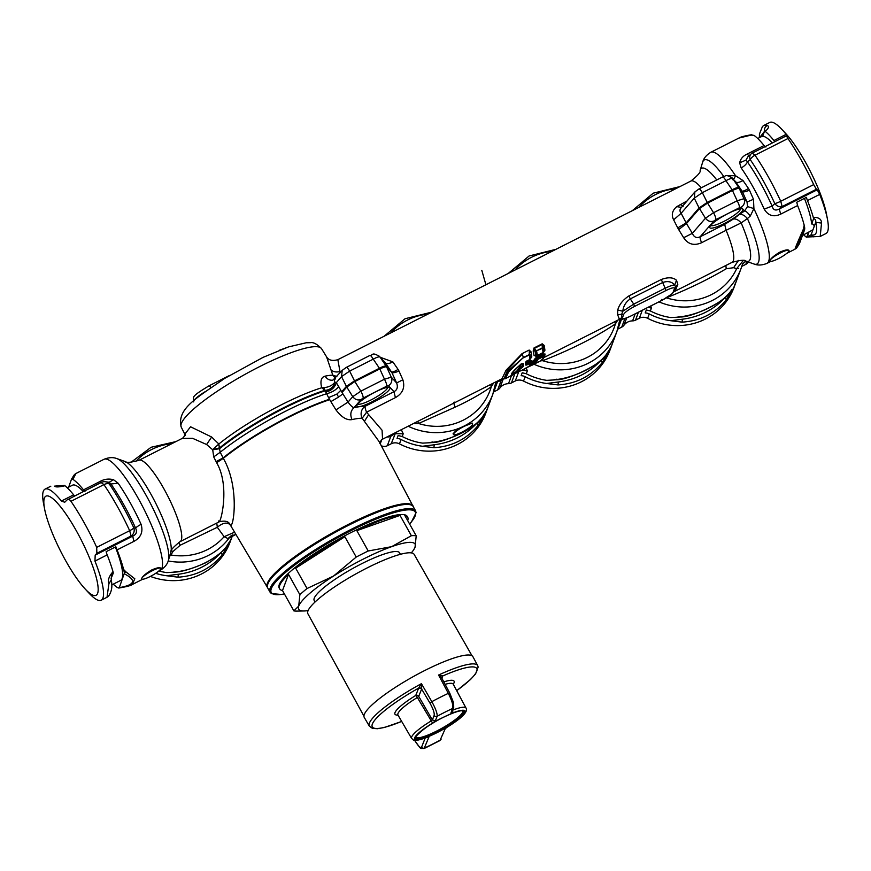 <?xml version="1.0" encoding="UTF-8"?>
<svg xmlns="http://www.w3.org/2000/svg" width="871" height="871" viewBox="0 0 871 871"><rect width="100%" height="100%" fill="white"/><g stroke="black" fill="none" stroke-linecap="round" stroke-linejoin="round"><path stroke-width="1.31" d="M802.333 235.518L812.959 229.792L811.086 234.832C816.345 236.15 817.891 231.991 815.724 222.355C816.04 220.309 815.419 219.133 813.852 218.817L813.699 217.38C818.871 217.336 821.484 219.231 821.527 223.063L820.199 236.444L825.969 233.526A62.244 13.141 -116.8 0 0 827.45 219.165A62.244 13.141 -116.8 0 0 819.709 194.385L817.205 189.791L779.665 208.79L782.169 206.569A6.674 4.965 -131.5 0 1 774.82 203.607L772.142 206.089L764.205 209.105A62.244 13.141 -116.8 0 0 741.177 167.907A8.895 4.834 145.1 0 0 747.47 161.952L750.225 159.611A6.674 3.473 -34.4 0 1 754.994 155.212A74.471 15.722 63.2 0 1 768.353 176.911A74.471 15.722 63.2 0 1 780.732 201.266L782.169 206.569L816.388 189.257L813.688 184.598A74.471 15.722 -116.8 0 0 801.32 160.242A74.471 15.722 -116.8 0 0 787.95 138.533L786.404 135.832L752.522 152.969A6.674 6.674 0 0 0 751.118 153.927L751.118 153.927A6.674 4.965 48.5 0 0 750.225 159.611A71.139 15.014 63.2 0 1 762.996 180.341A71.139 15.014 63.2 0 1 774.82 203.607L774.82 203.607A6.674 1.143 155.3 0 0 780.732 201.266L813.688 184.598M752.337 153.198L754.994 155.212L787.95 138.533M817.205 189.791L816.388 189.257M813.492 218.991L811.641 223.978L813.492 218.991A4.442 0.936 -116.8 0 0 813.34 217.565A62.244 13.141 -116.8 0 0 807.482 200.57A8.895 1.873 -116.8 0 1 806.437 197.347L796.747 202.257L797.618 205.567L780.808 214.07A8.895 1.873 -116.8 0 1 779.665 208.79C775.691 211.043 773.187 210.151 772.142 206.089A66.686 14.078 63.2 0 0 760.318 182.649A66.686 14.078 63.2 0 0 747.47 161.952L746.077 160.035L747.764 156.9M774.929 141.635A8.895 1.873 -116.8 0 1 773.927 140.536L786.154 134.341L787.58 136.507L786.567 135.887M827.45 219.165L826.394 213.678A55.57 11.737 -116.8 0 0 792.022 141.156A55.57 11.737 -116.8 0 0 786.012 133.862L782.212 129.768A62.244 13.141 -116.8 0 0 769.779 122.441L763.998 125.37L767.057 125.609C769.409 126.066 768.897 127.917 765.522 131.173L765.163 131.358A4.442 0.936 -116.8 0 0 764.618 131.162A4.442 0.936 -116.8 0 0 764.498 131.314L762.637 136.301A53.349 11.269 -116.8 0 1 772.327 142.953M786.154 134.341A62.244 13.141 -116.8 0 0 782.212 129.768M803.693 234.832A62.244 13.141 -116.8 0 0 806.132 236.988A4.442 0.936 -116.8 0 0 806.677 237.184A4.442 0.936 -116.8 0 0 806.796 237.032L808.517 232.394M806.796 237.032L811.086 234.832L813.623 236.847M812.001 223.793C813.895 224.511 814.505 225.709 813.852 227.396L812.959 229.792M773.927 140.536A62.244 13.141 -116.8 0 0 765.163 131.358M811.641 223.978A53.349 11.269 -116.8 0 0 804.423 198.37M753.992 135.353L751.945 135.168L753.992 135.353A62.244 13.141 63.2 0 1 764.063 145.522L765.881 147.025M749.104 155.713A8.895 1.873 63.2 0 1 747.253 154.025L764.063 145.522M780.492 252.884A10.953 2.058 -29.2 0 1 788.974 250.445A10.953 2.058 -29.2 0 1 788.963 250.957A10.953 2.058 -29.2 0 1 778.336 258.687A10.953 2.058 -29.2 0 1 769.855 261.126A10.953 2.058 -29.2 0 1 769.855 260.614A10.953 2.058 -29.2 0 1 780.492 252.884M517.265 371.667L516.438 371.558L520.401 366.125L520.368 364.579M516.743 371.547L512.54 373.104L512.932 372.048M512.54 373.104L511.408 374.606L511.865 373.387M521.914 366.136L520.401 366.125L522.252 366.277L522.121 363.817L521.348 364.013M521.794 366.626L517.222 371.656L521.598 366.517L523.417 366.234L522.502 367.301C512.311 374.682 523.155 370.556 529.045 366.223L530.439 365.319M767.057 125.609C764.912 126.916 764.15 128.777 764.782 131.194L764.847 131.129M804.619 229.694L799.491 243.499C794.962 251.011 796.671 246.406 804.619 229.694L804.652 227.407L803.367 229.182C794.875 248.344 792.948 253.537 797.575 244.773M813.852 227.396L815.724 222.355L821.527 223.063M780.808 214.07C773.731 217.412 768.2 215.758 764.205 209.105M741.177 167.907L739.653 162.877C740.481 158.892 743.007 155.942 747.253 154.025M748.494 188.474L743.028 180.558C739.37 182.496 736.964 182.964 735.821 181.952L741.983 191.043C742.756 191.478 744.923 190.629 748.494 188.474L749.474 190.216C745.543 191.74 743.181 192.241 742.353 191.707L738.956 187.766L743.986 198.719A6.674 6.543 137.2 0 1 741.145 207.233L744.574 210.934L747.536 206.579L747.035 202.018L743.986 198.719L737.171 200.755C738.902 204.141 739.653 206.46 739.435 207.734L741.145 207.233M797.618 205.567A62.244 13.141 63.2 0 1 804.183 225.164L804.652 227.407M804.793 228.833L803.367 229.182M803.704 227.799L804.183 225.164M769.855 261.126L769.855 260.614C770.922 258.295 774.308 255.443 780.024 252.057C785.914 249.574 788.897 249.204 788.963 250.957M749.474 190.216L753.48 199.274L747.035 202.018L742.353 191.707L739.327 188.43C738.586 188.071 736.322 188.746 732.511 190.466L707.579 203.085A4.442 0.936 -116.8 0 0 707.208 202.42L702.353 192.654C700.491 189.617 699.304 188.463 698.782 189.192M522.154 363.675L520.978 364.241C514.815 369.446 511.625 372.832 511.429 374.388L517.57 371.754M529.426 365.951L534.511 363.272M522.502 367.301L522.252 363.817L521.675 363.74L523.34 363.708L523.417 366.234M521.675 363.74L522.252 363.817M750.813 135.157L738.858 138.086C740.056 137.095 744.4 135.952 751.869 134.667L750.813 135.157L751.945 135.168M715.82 219.688L713.795 221.06C710.551 222.138 707.775 221.19 705.456 218.218L692.336 233.341C694.078 237.315 696.691 238.447 700.175 236.77A8.895 1.873 -116.8 0 0 701.591 242.715C694.089 246.003 688.101 244.348 683.648 237.718L692.336 233.341L686.5 223.553L699.467 208.594L707.579 203.085L713.556 212.709L705.456 218.218L699.097 207.929L707.208 202.42L732.141 189.802L725.957 180.7C729.604 178.697 731.88 178.022 732.783 178.664L735.821 181.952L732.783 178.664L738.956 187.766C738.096 187.178 735.821 187.853 732.141 189.802L737.171 200.755L713.556 212.709A6.674 1.404 63.2 0 1 715.82 219.688L739.435 207.734M726.37 299.733L725.064 297.632L732.914 289.216L726.37 299.733C715.004 313.527 700.24 320.996 682.08 322.139L682.418 319.211C699.413 317 713.632 309.815 725.064 297.632M682.418 319.211L670.681 320.702L682.08 322.139M670.812 317.567L678.019 317.175L670.812 317.567A62.244 59.707 -159.6 0 1 650.365 310.958L646.304 309.978L645.204 312.918A8.895 8.525 -159.6 0 1 649.254 313.952A62.244 59.707 -159.6 0 0 670.681 320.702M736.235 281.398A62.244 59.707 -159.6 0 1 735.701 282.901A62.244 59.707 -159.6 0 1 732.914 289.216M602.286 362.51L600.979 360.42L608.829 351.993L602.286 362.51C590.919 376.316 576.156 383.784 557.995 384.917L558.333 381.988C575.328 379.789 589.547 372.592 600.979 360.42M558.333 381.988L546.596 383.48L557.995 384.917M546.727 380.355L553.945 379.952L546.727 380.355A62.244 59.707 -159.6 0 1 526.28 373.746L522.219 372.755L521.13 375.695A8.895 8.525 -159.6 0 1 525.169 376.729A62.244 59.707 -159.6 0 0 546.596 383.48M612.161 344.176A62.244 59.707 -159.6 0 1 611.627 345.678A62.244 59.707 -159.6 0 1 608.829 351.993M503.405 378.547L501.163 380.453A6.674 4.268 -110 0 0 502.273 378.645M650.365 310.958L651.388 308.214L648.285 307.245M651.388 308.214L650.887 305.928M677.823 317.011L679.554 316.881C699.054 314.899 723.257 302.662 730.943 290.881L731.586 289.978M658.944 301.856A62.244 59.707 20.4 0 0 740.971 268.714L736.812 279.907A62.244 59.707 -159.6 0 1 734.46 285.372M679.554 316.881L681.013 316.391M678.019 317.175L680.186 316.99C692.619 317.469 727.546 300.441 730.747 291.164L730.529 291.426M730.943 290.881L731.771 289.716M743.028 180.558L735.516 175.702C734.22 178.718 733.197 180.014 732.446 179.578M750.279 216.03L747.427 218.577C744.683 215.398 742.038 214.016 739.49 214.429L744.574 210.934C746.066 211.152 747.96 212.851 750.279 216.03L753.905 208.605L753.48 199.274M770.846 261.42L766.992 263.369A62.244 13.141 -116.8 0 0 753.905 208.605L747.536 206.579M710.682 225.458A17.115 3.212 150.8 0 0 725.946 220.33A17.115 3.212 150.8 0 0 740.404 209.378A17.115 3.212 150.8 0 0 740.481 208.8M634.48 306.461C628.546 309.608 624.964 312.21 623.734 314.279L622.373 317.926C622.286 319.428 625.138 318.775 630.942 315.977L662.363 300.081L661.525 299.472L662.363 300.081C668.297 296.935 671.879 294.333 673.109 292.264L674.47 288.606C674.557 287.114 671.704 287.768 665.901 290.566L634.48 306.461L633.718 304.131L622.798 311.263L621.72 314.279L621.578 319.026L619.847 320.19M526.28 373.746L527.303 370.992L522.589 369.968M527.303 370.992L526.324 367.998M606.445 354.203L609.961 348.836M610.005 348.77L607.686 352.494M533.999 364.263A62.244 59.707 20.4 0 0 616.897 331.492L612.738 342.684A62.244 59.707 -159.6 0 1 610.375 348.15M553.738 379.789L556.928 379.168M606.858 353.659C599.172 365.439 574.969 377.687 555.48 379.658M553.945 379.952L556.101 379.767C568.534 380.246 603.472 363.218 606.673 353.953L607.512 352.755M527.772 367.148L539.868 361.291C542.274 359.886 543.46 358.841 543.439 358.133L543.994 355.412L545.083 354.029L544.658 356.228L543.548 357.654L543.994 355.412L543.319 354.911L543.123 356.043L543.918 355.836A1.339 1.23 -175.2 0 1 543.254 356.664L543.123 356.043L537.407 358.939L536.242 360.91L535.219 361.127L537.363 360.855L531.049 363.762L531.179 364.437L529.884 364.644L530.548 363.795L529.884 364.644L529.938 362.717L526.585 364.416L526.726 365.025L525.463 364.993L526.585 364.416L527.26 360.616M530.548 363.806L531.179 363.174L530.548 363.795L530.733 362.51L529.938 362.717L529.906 360.605L531.898 360.703L530.809 362.075L530.134 361.574L526.313 363.272L529.906 360.605M535.36 362.597L536.438 362.63L530.526 365.276M523.34 363.708L520.869 364.122L511.963 373.028L512.061 375.357L518.332 371.754L505.485 378.689L508.61 371.841L523.417 357.469L508.61 370.6L503.993 378.852L505.485 378.689M533.292 364.622L536.438 362.63M529.601 365.482L529.045 366.223L529.601 365.482M503.373 378.635L499.889 388.02A6.674 6.402 -159.6 0 1 497.646 389.914L501.163 380.453L497.537 381.77L497.025 381.269M462.011 432.114A10.953 2.058 -29.2 0 1 453.53 434.553A10.953 2.058 -29.2 0 1 464.167 426.311A10.953 2.058 -29.2 0 1 472.648 423.872A10.953 2.058 -29.2 0 1 462.011 432.114M738.858 138.086L710.79 152.294A62.244 13.141 -116.8 0 1 729.963 167.787A62.244 13.141 -116.8 0 1 735.516 175.702L727.241 175.735M422.653 443.132L429.86 442.729L422.653 443.132A62.244 59.707 -159.6 0 1 402.195 436.523L398.134 435.533L397.045 438.472A8.895 8.525 20.4 0 1 401.085 439.517A62.244 59.707 20.4 0 0 422.511 446.257L433.921 447.705L434.248 444.776L422.511 446.257M433.921 447.705C452.071 446.562 466.834 439.093 478.201 425.288L476.894 423.197L484.755 414.77A62.244 59.707 20.4 0 0 487.542 408.455A62.244 59.707 20.4 0 0 488.076 406.953M434.248 444.776C451.254 442.566 465.462 435.369 476.894 423.197M478.201 425.288L484.755 414.77M748.352 262.008A6.674 6.402 -159.6 0 1 745.805 264.359L741.95 266.308A8.895 8.525 20.4 0 0 741.776 266.395M638.454 312.221L635.503 320.169L639.358 318.22A8.895 8.525 20.4 0 1 647.632 318.307A62.244 59.707 20.4 0 0 734.09 287.256L735.701 282.901M635.503 320.169A6.674 6.402 -159.6 0 1 632.586 320.876A11.116 10.659 -159.6 0 0 623.974 325.231A6.674 6.402 -159.6 0 1 621.72 327.137L617.866 329.086A8.895 8.525 20.4 0 0 617.691 329.184M514.826 373.779L511.419 382.946L515.273 380.997A8.895 8.525 20.4 0 1 523.547 381.084A62.244 59.707 20.4 0 0 610.005 350.033L611.627 345.678M511.419 382.946A6.674 6.402 -159.6 0 1 508.501 383.665A11.116 10.659 -159.6 0 0 499.889 388.02M497.646 389.914L493.781 391.874A8.895 8.525 20.4 0 0 493.617 391.961M402.195 436.523L403.219 433.769L394.944 433.682L390.85 436.262L387.334 445.734L391.199 443.775A8.895 8.525 20.4 0 1 399.473 443.872A62.244 59.707 20.4 0 0 485.92 412.81L487.542 408.455M742.266 264.795A62.244 59.707 20.4 0 1 740.971 268.714L742.68 263.771L746.033 261.191M742.43 264.261L745.652 261.06M738.695 268.606L736.659 268.66L743.279 260.505M666.467 297.838A58.335 55.962 -159.6 0 0 736.659 268.66L733.622 267.702L738.499 260.418M746.044 261.191C745.271 259.656 740.611 260.048 732.076 262.345A45.575 9.625 -116.8 0 0 726.098 230.303L741.167 222.9A52.086 10.996 63.2 0 1 746.044 261.191L754.003 264.011A58.335 12.314 63.2 0 0 747.427 218.577L741.167 222.9C738.456 219.873 735.853 218.588 733.349 219.035L739.49 214.429M742.8 210.118A18.89 3.538 -29.2 0 1 724.672 223.357A18.89 3.538 -29.2 0 1 709.8 226.917A18.89 3.538 -29.2 0 1 709.843 226.798A18.89 3.538 -29.2 0 1 724.803 215.257A18.89 3.538 -29.2 0 1 742.179 208.822A18.89 3.538 -29.2 0 1 742.8 210.118M665.901 290.566L665.139 288.236L633.718 304.131L630.31 298.884C625.846 301.954 623.342 306.08 622.798 311.263L617.735 309.978L617.659 314.758L621.72 314.279A2.221 2.134 -159.6 0 0 623.734 314.279M536.503 350.817L535.6 351.405A1.339 1.013 -12.9 0 0 536.634 351.242L537.396 355.433L543.112 352.537L542.295 347.888L536.503 350.817L542.426 348.302A1.339 1.013 168.6 0 0 543.079 347.627L542.295 347.888L542.208 343.805L544.179 345.417L543.101 346.527L542.383 344.361L534.206 348.509L536.503 350.817M544.179 345.417L544.941 350.207L543.842 351.514L543.101 346.527L543.765 351.753L543.069 352.766A1.339 1.339 0 0 0 543.733 351.96L543.275 352.145M533.183 350.991L534.021 347.943L534.881 350.686L533.183 350.991L534.108 355.684L535.97 355.499L534.881 350.686L536.286 355.542L537.167 355.586M530.57 363.708L531.789 361.683L531.179 363.174L535.219 361.127L534.152 360.485L535.959 360.714L536.111 359.396L537.549 359.549L537.363 360.855M531.898 360.703L531.789 361.683L534.152 360.485L534.261 359.505L536.111 359.396L536.558 358.329L537.549 359.549L543.254 356.664L542.829 358.808L539.868 361.291M523.525 357.85L529.274 354.943L529.307 350.534L529.96 352.788L531.016 351.775L531.8 356.903L530.722 358.144L529.906 354.312A1.339 1.013 168.6 0 1 529.274 354.943L529.96 359.211L530.602 358.471L529.906 354.312L523.417 357.469L522.186 354.138L507.782 369.685L503.993 378.852M529.731 359.364L525.387 362.499L525.463 364.993M526.726 363.566L526.117 364.176L526.476 361.073L525.387 362.499M526.04 361.748L526.313 363.272M389.598 435.631A6.674 1.796 -122.3 0 0 390.85 436.262A6.674 6.402 -159.6 0 1 387.029 436.926M387.334 445.734A6.674 6.402 -159.6 0 1 381.28 445.734M493.781 391.874L497.537 381.77A8.895 8.525 20.4 0 0 495.762 382.968M391.199 443.775L395.695 432.539M403.219 433.769L401.324 429.697M429.653 442.566L432.843 441.956M431.395 442.446C450.884 440.465 475.087 428.216 482.784 416.436L482.36 416.98M482.784 416.436L483.427 415.543M485.931 411.548L483.601 415.271M453.53 434.553L453.083 433.758L456.034 430.655L464.167 426.311L472.202 423.077L472.648 423.872M687.067 200.961L676.778 206.634C672.205 210.51 671.16 214.908 673.642 219.83L677.736 227.908L686.13 222.889L699.097 207.929L694.241 198.163L694.906 191.914L698.967 188.953L722.582 177.009A6.674 1.404 -116.8 0 1 725.957 180.7L702.353 192.654L694.241 198.163L681.133 213.286L686.5 223.553L678.672 229.574L683.648 237.718M335.389 379.005C334.312 378.635 334.126 379.691 334.845 382.162C333.582 387.138 330.305 389.881 325.014 390.393L328.563 397.622L336.859 394.095L338.579 397.067L330.86 401.629L335.956 409.882L348.052 402.086C350.392 405.363 352.363 407.247 353.974 407.726A94.819 17.768 -29.2 0 1 365.167 406.267L393.986 391.689C397.23 389.968 398.101 387.062 396.632 382.957L402.859 379.789C405.2 387.475 402.718 393.431 395.401 397.633L393.986 391.689L388.433 385.679A6.674 6.543 137.2 0 0 391.286 377.176L384.47 379.212L379.81 368.923A4.442 0.936 -116.8 0 0 379.44 368.259C383.12 366.31 385.385 365.624 386.256 366.223L391.906 372.603L385.418 362.902L379.484 356.381A6.674 6.543 -42.8 0 0 379.342 356.228M380.355 357.317L392.865 361.89L398.069 369.402C394.498 371.558 392.32 372.396 391.536 371.939L386.256 366.223L380.072 357.121C379.168 356.479 376.903 357.154 373.256 359.157L379.44 368.259L354.497 380.877L346.397 386.386L346.767 387.051L354.867 381.542A4.442 0.936 -116.8 0 0 354.497 380.877L349.641 371.1A6.674 1.404 -116.8 0 0 346.266 367.41L342.205 370.371L341.541 376.62L336.315 382.641L342.891 393.855L338.579 397.067M408.161 426.235A62.244 59.707 20.4 0 0 492.812 394.269L488.653 405.461A62.244 59.707 -159.6 0 1 486.29 410.927M733.622 267.702L726.229 268.747C708.613 279.21 688.678 288.9 666.402 297.817M726.229 268.747L725.859 265.492M617.702 320.212L615.383 323.914C595.775 337.131 571.539 349.391 542.677 360.703L540.771 360.801M676.484 280.244L677.812 284.316L675.591 287.027L674.731 284.991C672.924 284.959 669.723 286.047 665.139 288.236L662.679 282.509A4.442 0.936 63.2 0 1 661.383 279.471C668.024 277.032 673.054 277.283 676.484 280.244L674.731 284.991C671.726 281.605 667.709 280.778 662.679 282.509L630.31 298.884A4.442 0.936 63.2 0 1 629.014 295.857C622.983 299.82 619.227 304.523 617.735 309.978M675.656 286.646L674.47 288.606M630.942 315.977L662.298 300.157L671.868 293.973L673.74 291.894L675.482 287.474M617.659 314.758L619.423 319.341L621.578 319.026C621.35 319.799 624.453 318.808 630.887 316.053L630.778 316.053M526.726 365.025L530.08 363.338A1.339 1.23 -175.2 0 0 530.733 362.51L530.624 363.425M526.04 361.672L529.906 359.44A1.339 1.339 0 0 0 530.559 358.71L530.602 358.471M530.722 358.144L530.047 359.179M388.433 385.679L386.735 386.191C386.953 384.917 386.191 382.587 384.47 379.212L360.855 391.155L354.867 381.542L379.81 368.923C383.61 367.203 385.886 366.517 386.626 366.887L391.286 377.176L396.632 382.957L391.906 372.603C392.723 373.115 395.086 372.603 399.005 371.068L398.069 369.402M357.818 403.992A17.115 3.212 150.8 0 0 373.093 398.864A17.115 3.212 150.8 0 0 387.541 387.911A17.115 3.212 150.8 0 0 387.628 387.334M676.778 206.634L681.547 207.407C679.609 209.225 679.478 211.174 681.133 213.286L673.642 219.83M493.628 382.99L491.298 386.702C481.271 393.844 469.186 400.671 455.054 407.193L418.592 423.491L413.409 423.578M677.736 227.908L678.672 229.574M490.656 384.492L491.298 386.702A58.335 55.962 -159.6 0 1 418.592 423.491L417.688 421.412M542.274 359.734L542.677 360.703A58.335 55.962 -159.6 0 0 615.383 323.914L614.741 321.715M673.816 291.774L675.591 290.021L677.812 284.316M619.423 319.341L543.58 357.72M544.941 350.207L543.569 352.222M534.108 355.684L536.776 355.738M535.719 356.185L536.797 355.771M534.261 359.505L536.329 357.36L536.558 358.329L543.319 354.911L543.09 353.942L545.083 354.029M544.658 356.228L543.635 357.491M503.547 378.689L502.001 378.754L506.04 370.251L522.034 353.659L529.154 350.055L531.016 351.775M531.8 356.903L530.189 359.059M363.12 398.134L361.095 399.517C357.85 400.595 355.074 399.647 352.744 396.675L360.855 391.155A6.674 1.404 63.2 0 1 363.12 398.134L386.735 386.191M389.947 388.651A18.89 3.538 -29.2 0 1 371.808 401.89A18.89 3.538 -29.2 0 1 356.947 405.451A18.89 3.538 -29.2 0 1 356.979 405.331A18.89 3.538 -29.2 0 1 371.939 393.79A18.89 3.538 -29.2 0 1 389.326 387.355A18.89 3.538 -29.2 0 1 389.947 388.651M680.197 204.435L683.136 206.275M392.865 361.89C389.174 363.762 386.691 364.1 385.418 362.902L380.072 357.121A6.674 6.543 -42.8 0 0 379.484 356.381C371.394 351.862 373.801 355.063 369.87 355.466L346.266 367.41M341.65 391.852L346.397 386.386L341.541 376.62L349.641 371.1L373.256 359.157A6.674 1.404 -116.8 0 0 369.87 355.466M402.859 379.789L399.005 371.079M336.859 394.095L340.844 390.328M395.401 397.633L366.582 412.212L362.173 418.265L379.092 441.564L412.854 505.942A83.355 15.624 -29.2 0 1 412.996 506.247M325.7 392.037C331.241 390.818 334.78 387.682 336.315 382.641L334.932 382.173C333.822 387.312 330.632 390.186 325.384 390.796A84.487 15.841 -29.2 0 0 219.514 448.717L218.85 444.003L212.774 449.567L219.655 447.836L218.577 444.395M229.911 524.331C232.895 532.998 240.657 488.239 223.314 458.353L220.221 452.267A86.022 16.124 -29.2 0 1 326.473 393.757C331.949 392.407 336.054 389.968 338.786 386.441M323.783 387.715L321.693 387.758L325.014 390.393L323.783 387.715C329.042 387.105 332.733 385.254 334.845 382.162L334.932 382.173M336.881 376.512L332.798 375.161L326.603 356.892C328.737 360.311 332.482 361.236 337.85 359.669L339.973 371.525C336.337 372.44 333.353 371.906 331.034 369.914M335.956 409.882C341.541 417.274 346.898 420.508 352.026 419.593A85.924 16.103 -29.2 0 1 362.173 418.265A8.895 8.318 91.3 0 1 365.167 406.267A8.895 1.873 -116.8 0 0 366.582 412.212L382.075 430.252L382.543 439.191L502.001 378.754M330.86 401.629L328.563 397.622M352.026 419.593C349.935 414.748 350.578 410.796 353.974 407.726L361.095 399.517M218.697 520.945C219.307 528.523 231.196 487.673 216.65 462.719L213.711 456.883L220.221 452.267L219.514 448.717L212.709 449.774L206.612 444.515L192.622 438.342L182.235 438.407C183.846 437.307 184.706 435.816 184.815 433.932L185.469 435.533M231.327 535.632L227.952 538.594L224.119 536.699L217.315 527.271C222.878 522.654 227.233 521.903 230.369 525.006M178.697 542.404L180.199 545.224L217.315 527.271L216.77 523.068M340.213 372.668L339.973 371.525M206.612 444.515L211.642 437.024L218.85 444.003A82.277 15.417 150.8 0 1 321.693 387.758C320.049 381.03 321.181 377.165 325.09 376.163A8.895 7.48 -101.9 0 0 332.972 380.083L342.205 370.371M267.506 587.555A83.355 15.624 -29.2 0 1 267.321 587.283A83.355 15.624 -29.2 0 1 322.052 538.888A83.355 15.624 -29.2 0 1 407.78 503.688A83.355 15.624 -29.2 0 1 412.854 505.942M267.8 584.027A82.473 15.46 -29.2 0 1 311.023 545.899M311.11 545.834A82.473 15.46 -29.2 0 1 409.838 504.647M168.887 556.983L170.934 554.99A58.335 55.962 -159.6 0 0 224.119 536.699L234.582 532.203M216.65 462.719L223.314 458.353A86.61 16.233 -29.2 0 1 329.674 399.691M213.711 456.883L212.709 449.774M216.084 461.608L223.096 457.906A86.599 16.233 -29.2 0 1 329.445 399.256M211.642 437.024L190.564 426.779L184.837 434.172M178 577.19L166.601 575.742L178.326 574.261L178 577.19C196.149 576.047 210.913 568.578 222.29 554.773L220.973 552.682L228.833 544.255L222.29 554.773M178.326 574.261C195.333 572.051 209.541 564.854 220.973 552.682M150.367 576.406A62.244 59.707 20.4 0 0 229.998 542.295L231.621 537.94A62.244 59.707 20.4 0 0 232.154 536.438M228.833 544.255A62.244 59.707 20.4 0 0 231.621 537.94M155.669 573.336A62.244 59.707 20.4 0 0 166.601 575.742M168.201 560.968A62.244 59.707 -159.6 0 0 229.443 537.603L230.663 536.166L235.91 534.435L227.952 538.594M170.139 554.62L170.934 554.99L173.024 551.452L180.199 545.224M171.391 550.777L173.024 551.452M226.438 546.465L226.667 546.215C223.88 550.864 216.846 556.406 205.556 562.84C192.905 568.425 183.084 571.496 176.105 572.029L166.731 572.617A62.244 59.707 -159.6 0 1 158.99 570.984M230.009 541.033L230.369 540.412A62.244 59.707 -159.6 0 0 232.731 534.946L232.764 534.859M173.939 572.214L166.731 572.617M176.922 571.441L173.732 572.051M227.505 545.028L226.863 545.921C219.154 557.712 194.962 569.95 175.474 571.931M229.9 541.174L226.863 545.921M227.679 544.756L230.369 540.412M101.265 482.621L103.921 484.624A74.471 15.722 63.2 0 1 117.28 506.334A74.471 15.722 63.2 0 1 129.659 530.689L131.096 535.992A6.674 6.304 -85.8 0 0 133.818 527.924L135.626 528.142C137.324 531.865 136.355 534.522 132.73 536.111L133.873 541.392L117.062 549.895L115.843 546.759L106.153 551.67A8.895 1.873 63.2 0 0 107.187 554.892A62.244 13.141 -116.8 0 1 113.056 571.888L112.697 572.062C108.853 576.569 107.601 580.424 108.929 583.614L111.227 580.064L111.597 575.263L112.849 573.488A4.442 0.936 -116.8 0 0 112.697 572.062M96.703 547.358A74.471 15.722 -116.8 0 0 84.324 523.003A74.471 15.722 -116.8 0 0 70.965 501.304C69.44 499.29 68.134 498.843 67.045 499.932L101.45 482.382A6.674 6.674 0 0 1 104.945 481.685A6.674 6.304 94.2 0 1 109.234 483.928A71.139 15.014 63.2 0 1 121.994 504.668A71.139 15.014 63.2 0 1 133.818 527.924L133.818 527.924A6.674 1.143 -24.7 0 1 129.659 530.689L96.703 547.358L96.866 553.303L131.096 535.992L132.73 536.111L95.189 555.11L96.866 553.303M104.945 481.685L109.158 482.284L110.955 484.004L109.234 483.928A6.674 3.473 -34.4 0 0 103.921 484.624L70.965 501.304M152.316 570.712A10.953 2.058 -29.2 0 1 160.797 568.273A10.953 2.058 -29.2 0 1 160.797 568.785A10.953 2.058 -29.2 0 1 150.171 576.515A10.953 2.058 -29.2 0 1 141.69 578.954A10.953 2.058 -29.2 0 1 141.69 578.442A10.953 2.058 -29.2 0 1 152.316 570.712M78.978 581.501A55.57 11.737 -116.8 0 0 84.988 588.807A55.57 11.737 -116.8 0 0 95.843 575.938A55.57 11.737 -116.8 0 0 63.039 509.992A55.57 11.737 -116.8 0 0 44.606 508.98A55.57 11.737 -116.8 0 0 78.978 581.501M101.319 482.447L100.317 481.347C104.335 479.083 108.733 478.538 113.48 479.692L118.086 483.165L110.955 484.004A66.686 14.078 -116.8 0 1 123.791 504.712A66.686 14.078 -116.8 0 1 135.626 528.142A8.895 1.753 155.7 0 1 141.113 524.364C143.312 531.92 140.906 537.603 133.873 541.392M141.69 578.954L141.69 578.442C142.757 576.123 146.143 573.27 151.859 569.884C157.749 567.402 160.732 567.032 160.797 568.785M44.606 508.98L43.55 503.492A62.244 13.141 63.2 0 1 45.031 489.143A62.244 13.141 63.2 0 1 61.406 501.032L64.715 502.251L67.045 499.932M95.189 555.11L94.961 561.076A62.244 13.141 63.2 0 1 101.221 600.217A62.244 13.141 63.2 0 1 88.788 592.901L84.988 588.807M111.107 578.42L113.208 573.314A4.442 0.936 -116.8 0 0 113.056 571.888M74.645 495.947A8.895 1.873 -116.8 0 1 73.632 494.848A62.244 13.141 -116.8 0 0 64.868 485.67A4.442 0.936 -116.8 0 0 64.323 485.474L54.47 486.149C55.526 487.259 58.88 487.161 64.519 485.855A4.442 0.936 -116.8 0 0 63.975 485.659M57.551 485.866L54.47 486.149M113.263 584.158A62.244 13.141 -116.8 0 0 117.008 587.304L118.717 588.045M124.422 573.837C136.758 580.293 135.049 584.898 119.294 587.653L124.39 573.096L125.979 571.909L123.628 569.503A62.244 13.141 -116.8 0 0 117.062 549.895M125.979 571.909L134.831 578.801L132.142 584.572L142.681 579.248M119.294 587.653L118.129 587.914M124.39 573.096L124.139 571.724L125.141 571.126M123.628 569.503L124.139 571.724M100.317 481.347L83.507 489.861A62.244 13.141 -116.8 0 0 73.425 479.692L72.358 479.061L73.371 478.495L75.94 473.497C73.883 475.544 76.049 471.832 71.553 479.072M73.371 478.495L73.425 479.692M83.507 489.861L84.977 491.527M68.667 487.139L71.509 479.159L73.425 477.885M71.509 479.159L72.358 479.061M111.227 580.064C112.631 586.248 111.728 591.638 108.505 596.254L107.002 597.288L108.929 583.614M111.63 584.985L120.677 580.413A53.349 11.269 -116.8 0 0 122.158 578.551A53.349 11.269 -116.8 0 0 115.364 547.01M83.268 491.582A53.349 11.269 -116.8 0 0 72.5 485.201L67.307 487.825M411.297 552.878A66.686 12.499 150.8 0 0 413.845 549.557A66.686 12.499 150.8 0 0 415.042 547.228A66.686 12.499 150.8 0 0 391.645 546.661A66.686 12.499 150.8 0 0 333.484 576.09A66.686 12.499 150.8 0 0 298.72 606.085A66.686 12.499 150.8 0 0 303.957 610.974A66.686 12.499 150.8 0 0 308.116 610.549M400.41 554.304L399.571 552.802A48.907 9.167 150.8 0 0 357.056 566.128A48.907 9.167 150.8 0 0 314.224 598.246A48.907 9.167 150.8 0 0 314.191 600.522L315.03 602.024M407.682 520.586A73.36 13.751 150.8 0 0 407.704 517.232A73.36 13.751 150.8 0 0 404.841 515.512L416.207 535.839L415.042 547.228L413.845 549.557M416.207 535.839A73.36 13.751 150.8 0 0 411.373 535.719L400.018 515.392A73.36 13.751 150.8 0 0 356.849 530.657L368.215 550.995A73.36 13.751 150.8 0 0 356.217 557.059L344.851 536.732A73.36 13.751 150.8 0 0 317.926 552.399A73.36 13.751 150.8 0 0 295.683 568.175L307.049 588.513A73.36 13.751 150.8 0 0 299.874 594.697L288.519 574.37A73.36 13.751 150.8 0 0 279.635 588.818A73.36 13.751 150.8 0 0 282.509 590.538L293.865 610.876A73.36 13.751 150.8 0 0 296.815 611.104L303.957 610.974M407.704 517.232L407.28 516.47A73.36 13.751 150.8 0 0 317.501 551.637A73.36 13.751 150.8 0 0 279.21 588.056L279.635 588.818M400.018 515.392L356.849 530.657M368.215 550.995L391.645 546.661L411.373 535.719M307.049 588.513L333.484 576.09L356.217 557.059M344.851 536.732L295.683 568.175M293.865 610.876L298.72 606.085L299.874 594.697M288.519 574.37L282.509 590.538M363.926 716.147L307.899 613.772A60.861 11.41 -29.2 0 1 348.313 578.257A60.861 11.41 -29.2 0 1 410.677 552.813A60.861 11.41 -29.2 0 1 414.15 554.381L471.995 655.754M441.88 678.269L442.751 675.863L438.581 675.036L448.325 693.37C451.951 700.534 453.41 705.564 452.702 708.45A2.221 2.123 21.6 0 0 453.704 707.361L453.704 707.361A2.221 2.123 21.6 0 0 453.737 707.274M450.906 713.001A2.221 2.123 21.6 0 0 451.907 711.912L453.704 707.361L453.639 702.886L449.73 693.033L448.325 693.37A61.699 11.563 150.8 0 0 431.831 701.667C435.685 708.733 437.46 713.599 437.144 716.289A2.221 2.123 21.6 0 1 434.161 715.385L432.364 719.947L435.337 720.84L437.144 716.289A48.362 9.069 150.8 0 1 452.702 708.45L450.906 713.001L452.789 712.924L452.735 710.115L451.788 710.159M445.386 728.352L447.139 727.176A28.939 5.422 150.8 0 0 465.07 712.445A28.939 5.422 150.8 0 0 452.789 712.924M425.168 738.096L421.586 747.133A2.221 2.123 21.6 0 0 424.569 748.026A71.139 13.337 150.8 0 0 440.127 740.187L445.277 728.602L440.127 740.187A2.221 2.123 21.6 0 0 441.129 739.109M427.062 737.378L428.826 737.28L424.09 748.559M426.061 737.508A2.221 1.296 -111.3 0 0 426.681 737.519A2.221 1.296 -111.3 0 0 426.942 737.356A28.939 5.422 150.8 0 1 414.65 737.835A28.939 5.422 150.8 0 1 432.582 723.104L435.337 720.84M427.236 737.247L426.681 737.519C412.157 742.43 414.117 740.034 411.624 738.488A31.16 5.836 150.8 0 1 430.982 721.068L432.364 719.947L418.722 696.365L417.361 697.486L432.582 723.104M447.226 727.176C459.463 719.566 463.132 715.548 463.96 714.525C466.421 711.596 467.117 709.451 466.029 708.079A31.16 5.836 150.8 0 0 452.735 710.115L452.67 709.985M449.73 693.033L441.837 678.182L438.581 675.036A62.059 11.639 -29.2 0 1 477.678 665.575L472.909 656.69A62.244 11.671 -29.2 0 0 469.327 655.036A62.244 11.671 -29.2 0 0 405.418 681.133A62.244 11.671 -29.2 0 0 364.252 717.421L369.326 726.131A62.059 11.639 -29.2 0 1 421.433 683.67L421.684 688.754L418.755 687.948L421.433 683.67L431.831 701.667L429.958 703.082C433.181 708.961 434.585 713.066 434.161 715.385M456.687 690.649A59.838 11.214 -29.2 0 0 476.448 668.068A59.838 11.214 -29.2 0 0 442.795 675.961A2.221 2.123 21.6 0 0 441.793 677.05L441.793 677.05A2.221 2.123 21.6 0 0 441.717 677.322M441.76 678.052L442.751 675.863M398.014 715.102A33.86 6.347 -29.2 0 1 415.739 695.472L415.739 695.472A2.221 2.123 21.6 0 1 418.722 696.365L421.629 689.026A2.221 2.123 21.6 0 0 418.646 688.123L418.755 687.948M808.876 232.209L807.156 236.847A4.442 0.936 63.2 0 1 807.025 237.01L806.677 237.184M819.709 194.385L807.482 200.57M759.752 137.476L764.662 131.14M746.077 160.035L739.653 162.877M701.286 187.777A45.575 9.625 -116.8 0 0 690.932 181.026C697.845 175.507 700.915 171.979 700.132 170.444L702.581 162.365A58.335 12.314 -116.8 0 1 722.299 174.461A58.335 12.314 63.2 0 1 723.768 176.465M746.872 261.485L745.805 264.359M741.95 266.308L743.148 263.096M647.632 318.307L649.254 313.952M639.358 318.22L642.308 310.272M635.188 313.876L632.586 320.876M626.685 317.937L623.974 325.231M624.91 318.557L621.72 327.137M617.866 329.086L621.6 319.036M523.547 381.084L525.169 376.729M515.273 380.997L518.746 371.656M511.473 375.651L508.501 383.665M399.473 443.872L401.085 439.517M535.796 362.096L531.179 364.437M543.493 357.959L542.829 358.808L543.493 357.959M381.77 439.713L380.257 443.775M675.972 188.593A58.335 55.962 20.4 0 0 639.042 207.276M551.898 251.371A58.335 55.962 20.4 0 0 514.957 270.054M701.591 242.715L726.098 230.303L724.694 224.37L733.349 219.035M724.694 224.37L700.175 236.77L713.795 221.06M673.109 292.264A2.221 2.134 20.4 0 0 673.936 291.513L675.591 290.021M619.052 318.634L622.373 317.926M542.883 352.69L537.353 355.651A1.339 1.339 0 0 1 536.569 355.782L536.296 355.695M700.132 170.444A52.086 10.996 63.2 0 1 716.757 179.949M210.836 387.541A4.442 0.936 -116.8 0 0 209.051 385.82L228.986 375.739M193.841 400.791A18.139 3.397 -29.2 0 1 204.837 391.885M454.401 402.152C453.541 401.956 453.758 403.643 455.054 407.193M629.014 295.857L661.383 279.471M534.021 347.943L542.208 343.805M536.329 357.36L543.09 353.942M522.034 353.659L529.154 350.055M342.891 393.855L348.052 402.086L352.744 396.675L346.767 387.051L342.042 392.494M390.872 332.842A58.335 55.962 -159.6 0 1 427.813 314.148M193.983 400.66A18.149 3.397 -29.2 0 1 204.173 392.386M325.09 376.163A81.809 15.34 -29.2 0 1 332.798 375.161A8.895 8.253 -90.8 0 0 335.596 377.992M368.694 414.629L364.437 421.248M324.524 390.458A83.823 15.711 150.8 0 0 219.742 447.77M316.772 346.691A80.382 15.068 150.8 0 0 234.549 380.377A80.382 15.068 150.8 0 0 181.233 427.128C176.443 408.455 197.51 397.622 224.5 378.493L263.107 357.35L288.53 346.898L306.265 342.76L310.283 342.706C313.277 342.031 317.033 344.034 321.562 348.705A80.382 15.068 150.8 0 0 316.772 346.691M267.321 587.283L229.998 524.484C228.605 521.337 225.066 520.423 219.394 521.74L180.068 541.642A45.575 9.625 -116.8 0 0 176.007 514.326A45.575 9.625 -116.8 0 0 152.958 471.657A45.575 9.625 -116.8 0 0 138.924 460.313C130.389 462.621 125.729 463.002 124.956 461.467L116.997 458.647A58.335 12.314 -116.8 0 1 131.967 473.138A58.335 12.314 -116.8 0 1 168.419 560.293C168.179 560.793 167.526 565.878 160.21 570.374L158.631 571.169M135.582 461.63A58.335 55.962 -159.6 0 1 171.892 443.633M180.068 541.642C173.155 547.151 170.085 550.679 170.868 552.214A52.086 10.996 -116.8 0 0 138.315 474.401A52.086 10.996 -116.8 0 0 124.956 461.467M116.997 458.647C116.507 458.582 112.043 456.045 104.008 459.3A62.244 13.141 -116.8 0 1 123.181 474.793A62.244 13.141 63.2 0 1 154.668 533.063A62.244 13.141 63.2 0 1 160.21 570.374M113.48 479.692L109.158 482.284M141.113 524.364A62.244 13.141 -116.8 0 0 118.086 483.165M113.208 573.314L111.107 578.17M94.961 561.076L107.187 554.892M73.632 494.848L61.406 501.032M409.566 523.95A82.473 15.46 150.8 0 0 394.465 512.496A82.473 15.46 150.8 0 0 314.3 551.561A82.473 15.46 150.8 0 0 284.392 593.913M409.588 524.004L411.493 521.849L416.088 512.681L415.587 510.831A83.355 15.624 150.8 0 0 313.571 550.788A83.355 15.624 150.8 0 0 270.054 592.171L271.393 593.576L281.409 594.479L284.414 593.968M267.713 587.979L267.212 586.107C268.682 580.184 272.863 574.468 279.733 568.937C287.691 561.828 298.132 554.141 311.056 545.856C340.583 527.347 367.181 514.358 390.829 506.868C409.022 501.075 414.237 506.073 413.246 506.639A83.355 15.624 150.8 0 0 311.219 546.596A83.355 15.624 150.8 0 0 267.713 587.979L270.054 592.171M415.674 736.964A26.892 5.041 150.8 0 0 436.36 731.226A26.892 5.041 150.8 0 0 462.61 710.736M415.489 738.02A27.567 5.172 150.8 0 0 436.611 731.978A27.567 5.172 150.8 0 0 463.612 711.117L463.263 710.878C460.552 710.094 453.747 712.326 442.849 717.573C423.164 726.588 411.569 740.72 415.489 738.02M442.871 717.552A28.231 5.291 150.8 0 0 415.271 737.53A28.231 5.291 150.8 0 0 436.861 732.729A28.231 5.291 150.8 0 0 464.461 712.75A28.231 5.291 150.8 0 0 442.871 717.552M428.826 737.28L426.942 737.356M444.384 729.441L447.139 727.176M445.114 684.345A31.639 5.934 -29.2 0 1 453.203 684.149L453.029 683.909M443.818 681.906A33.86 6.347 -29.2 0 1 453.247 684.236M421.629 689.026L429.958 703.082M401.673 721.395A59.838 11.214 -29.2 0 1 372.755 723.159A59.838 11.214 -29.2 0 1 418.646 688.123L415.739 695.472L417.361 697.486A31.639 5.934 150.8 0 0 397.96 715.026L397.851 714.753M421.586 747.133C420.551 748.407 418.32 746.262 414.901 740.688L414.672 740.285M751.118 153.927L747.732 156.922M820.199 236.444L807.025 237.01M757.737 138.5L762.767 135.952M765.631 130.65L764.618 131.162M799.447 243.597C794.766 251.12 796.932 247.212 795.06 249.16L786.796 253.341M485.909 284.752L481.794 270.304L485.909 284.752M759.37 137.672L759.447 134.036L762.495 126.415L763.998 125.37M527.739 367.17L533.313 364.611M535.709 362.554L521.01 370.73L517.309 371.677M754.003 264.011C754.558 264.109 759.033 266.602 766.992 263.369M429.86 442.729L432.016 442.555C444.46 443.034 479.388 425.995 482.588 416.73L485.822 411.689M702.581 162.365C702.821 161.864 703.474 156.78 710.79 152.294M680.001 186.557L653.206 193.188L632.27 210.695M555.916 249.335L529.122 255.965L508.196 273.483M732.184 177.924C724.106 173.405 726.501 176.606 722.582 177.009M620 319.134L616.897 331.492M680.991 207.962L694.906 191.914M279.232 350.316L289.139 346.702M193.667 401.89C194.353 396.751 188.637 398.091 209.051 385.82M495.926 381.825L492.812 394.269M529.982 358.928L530.722 358.275M431.842 312.112L405.048 318.742L384.111 336.26M732.076 262.345L673.773 291.839M690.932 181.026L337.85 359.669M379.952 443.622C379.244 444.123 381.759 438.298 382.543 439.191M181.233 427.128L184.837 434.27M182.235 438.407L138.924 460.313M321.562 348.705L326.603 356.881M130.922 462.359L151.108 447.269L175.92 441.597M170.868 552.214L168.419 560.293M119.131 587.99C126.426 586.76 130.759 585.628 132.142 584.572M104.008 459.3L75.94 473.497M107.002 597.288L101.221 600.217M50.801 486.214L45.031 489.143M413.246 506.639L415.587 510.831M414.596 740.274L414.901 740.796C422.152 750.65 419.463 748.004 424.112 748.537L439.801 740.644M466.029 708.079L453.203 684.149M456.709 690.692L470.449 679.554L475.555 673.947L478.157 667.077L477.678 665.575M441.793 677.05L441.837 678.182M411.624 738.488L397.96 715.026M369.326 726.131L372.483 728.417L377.568 728.711L384.427 727.459L401.694 721.438"/></g></svg>
